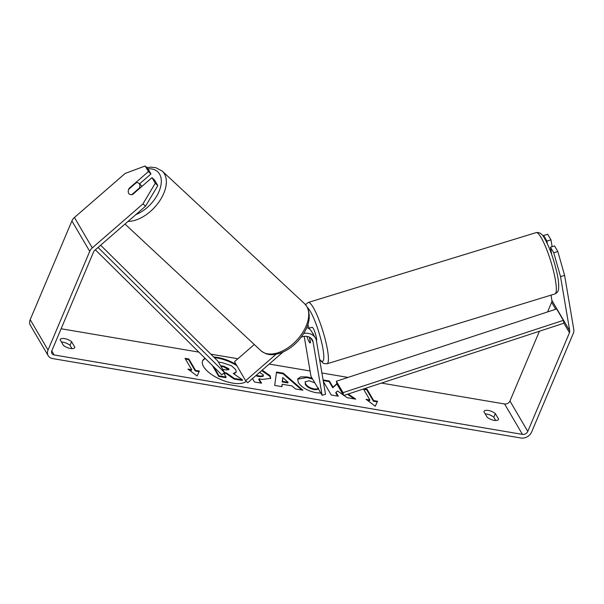 <?xml version="1.0" encoding="UTF-8"?>
<svg xmlns="http://www.w3.org/2000/svg" width="604" height="604" viewBox="0 0 604 604"><rect width="100%" height="100%" fill="white"/><g stroke="black" fill="none" stroke-linecap="round" stroke-linejoin="round"><path stroke-width="0.91" d="M283.049 352.026L247.776 382.672L245.654 380.694L234.511 361.69L254.292 344.507M245.654 380.694L276.119 354.231M306.832 327.557A13.696 10.834 -30.4 0 1 311.596 331.483L315.386 337.946A13.696 10.834 -30.4 0 1 316.466 340.92L325.511 394.238L322.113 395.28L310.969 376.269L304.205 336.383M303.774 333.446A13.696 10.834 -30.4 0 1 315.386 337.946M309.074 328.206A13.696 10.834 149.6 0 0 308.032 325.397A13.696 10.834 149.6 0 0 307.791 325.02M301.237 337.153A10.087 7.98 -30.4 0 1 312.283 339.765A10.087 7.98 -30.4 0 1 313.076 341.962L322.113 395.28M309.58 337.236L310.479 342.536A7.21 1.268 73 0 1 310.222 342.929A7.21 1.268 73 0 1 306.908 336.451L306.9 336.398M139.464 187.972A7.21 4.288 -47 0 0 139.441 183.971A7.21 4.288 -47 0 0 138.965 183.382A7.21 4.288 -47 0 0 136.338 182.65L128.652 189.331A7.21 4.288 -47 0 0 128.667 193.333A7.21 4.288 -47 0 0 129.143 193.929A7.21 4.288 -47 0 0 131.77 194.654L139.464 187.972L139.781 188.267M236.866 365.707A24.303 10.193 22.9 0 0 217.259 358.036A24.303 10.193 22.9 0 0 214.344 357.651M205.405 358.61A24.303 10.193 22.9 0 0 202.521 361.101M236.164 364.514A24.303 10.193 22.9 0 0 217.508 357.432A24.303 10.193 22.9 0 0 213.657 356.979M205.081 358.293A24.303 10.193 22.9 0 0 202.642 360.799A24.303 10.193 22.9 0 0 232.548 383.079A24.303 10.193 22.9 0 0 246.296 381.29M61.125 328.757L198.837 352.117M210.796 354.148L237.901 358.746M269.203 364.053L310.071 370.984M321.902 372.993L348.01 377.417M381.434 383.087L504.604 403.978A4.326 3.42 149.6 0 0 509.942 401.011L539.417 331.249M145.519 206.228L142.974 203.858L155.273 183.238L157.81 185.602L145.519 206.228L94.828 250.267A4.326 3.42 149.6 0 0 93.552 251.989L51.853 350.697A4.326 3.42 149.6 0 0 51.944 353.536A4.326 3.42 149.6 0 0 54.141 354.963L522.437 434.389A4.326 3.42 149.6 0 0 527.783 431.422L569.481 332.713A4.326 3.42 149.6 0 0 569.731 330.818L560.535 276.617L553.747 252.759L550.471 247.179L554.54 245.934L557.817 251.513L564.604 275.371L560.535 276.617M324.96 391.014L325.043 391.505M320.822 393.076L316.066 392.706C307.851 390.992 301.932 387.632 298.331 382.619L297.681 378.912L300.754 376.843L307.081 376.941L312.087 378.179M314.835 382.868L309.263 380.769L305.194 381.736L305.571 383.804C307.277 386.341 310.094 388.04 314.027 388.901C316.473 389.255 318.021 388.968 318.686 388.025M262.212 370.131L270.184 375.771L270.69 378.315L262.476 379.433L258.988 378.836L261.54 383.185L254.48 381.985L252.487 378.58M343.933 395.394L347.292 397.726L355.764 399.161L348.236 393.982M323.351 381.524L331.256 395.008L338.316 396.201L336.005 392.275L337.583 390.992L343.291 394.948M336.843 383.683L333.015 387.172L329.391 380.996L323.08 379.931M63.412 345.36L60.128 339.765A7.21 3.02 -157.1 0 1 60.189 339.591A7.21 3.02 -157.1 0 1 64.598 338.595A7.21 3.02 -157.1 0 1 71.582 341.705L74.866 347.3A7.21 3.02 -157.1 0 1 74.805 347.481A7.21 3.02 -157.1 0 1 70.2 348.44A7.21 3.02 -157.1 0 1 63.412 345.36M498.617 419.176L495.333 413.581A7.21 3.02 22.9 0 0 488.349 410.463A7.21 3.02 22.9 0 0 483.94 411.46A7.21 3.02 22.9 0 0 483.88 411.641L487.164 417.236A7.21 3.02 22.9 0 0 493.951 420.316A7.21 3.02 22.9 0 0 498.557 419.35A7.21 3.02 22.9 0 0 498.617 419.176L498.474 419.516M191.732 369.739L187.912 369.097L197.115 375.99L199.365 371.037L195.545 370.388L188.856 358.987L185.043 358.338L191.732 369.739L191.476 370.343L189.029 369.927M373.702 400.603L367.013 389.202L366.756 389.806L373.446 401.207L373.702 400.603L377.523 401.252L375.273 406.205L366.069 399.312L369.882 399.961L363.449 388.991M367.013 389.202L364.242 388.734M292.034 385.926L282.174 384.25L281.97 386.651L274.684 385.412L276.526 372.019L283.284 373.166L302.981 390.214L295.462 388.938L292.034 385.926M495.333 413.581L493.808 417.198A7.21 3.02 22.9 0 0 486.824 414.08A7.21 3.02 22.9 0 0 485.223 413.929M61.472 342.06A7.21 3.02 -157.1 0 1 63.073 342.211A7.21 3.02 -157.1 0 1 70.056 345.322L71.989 348.629M71.582 341.705L70.056 345.322M142.974 203.858L92.284 247.904A8.645 6.84 149.6 0 0 89.732 251.347L48.033 350.056A8.645 6.84 149.6 0 0 48.214 355.726A8.645 6.84 149.6 0 0 52.616 358.58L520.912 438.006A8.645 6.84 149.6 0 0 531.603 432.071L573.294 333.363A8.645 6.84 149.6 0 0 573.8 329.573L564.604 275.371M495.741 420.497L493.808 417.198M139.516 183.895L150.97 173.944L147.701 168.365L145.156 165.994L125.134 173.446L74.443 217.493A8.645 6.84 149.6 0 0 71.899 220.936L30.2 319.644A8.645 6.84 149.6 0 0 30.374 325.314L48.214 355.726M547.579 311.928L551.641 302.302A4.326 3.42 149.6 0 0 551.897 300.407L550.999 295.145M543.63 235.515L546.907 241.094L550.976 239.848L547.7 234.269L543.63 235.515L543.524 236.753M550.976 239.848L552.131 246.674M553.747 252.759L557.817 251.513M546.907 241.094L547.352 243.714M551.746 254.669L550.471 247.179M157.81 185.602L154.541 180.022L151.997 177.659L155.273 183.238M150.97 173.944L148.433 171.574L129.037 188.418A7.21 4.288 -47 0 0 128.667 193.333A7.21 4.288 -47 0 0 129.143 193.929A7.21 4.288 -47 0 0 132.608 194.503L151.997 177.659M148.433 171.574L145.156 165.994M218.391 362.03L222.159 362.664L231.43 365.73L235.794 369.701L236.247 372.064L233.967 373.952M212.314 365.443L218.776 376.458L225.843 377.659L226.1 377.055L223.82 373.174L226.236 373.574L234.08 379.055L242.242 380.437L242.498 379.841L234.337 378.451L226.492 372.97L224.477 372.623M218.776 376.458L219.033 375.862L213.763 366.877M226.1 377.055L219.033 375.862M226.236 373.574L226.492 372.97M234.08 379.055L234.337 378.451M236.247 372.064L233.295 373.491L242.498 379.841M185.466 359.055L188.607 359.584L188.856 358.987M199.094 371.634L195.296 370.992L195.545 370.388M195.296 370.992L188.607 359.584M367.179 400.142L369.633 400.558L369.882 399.961M366.756 389.806L363.616 389.27M373.446 401.207L377.251 401.856M354.269 398.912L347.474 394.231M337.636 396.088L335.748 392.879L336.005 392.275M336.904 384.001L332.759 387.768L329.142 381.6L329.391 380.996M329.142 381.6L323.193 380.596M332.759 387.768L333.015 387.172M261.645 370.622L269.935 376.375L270.532 378.602M260.86 383.072L258.731 379.44L258.988 378.836M256.292 375.273L256.798 376.141L260.143 376.707L263.185 376.3L263.246 374.767L259.561 372.426M256.692 374.925L257.055 375.537L260.399 376.103L263.435 375.696M256.798 376.141L257.055 375.537M297.576 379.221L306.824 377.545L312.6 379.048M305.194 381.736L305.322 384.408C307.021 386.945 309.844 388.644 313.77 389.497C316.217 389.859 317.772 389.565 318.436 388.629M281.766 386.613L282.174 384.25M276.443 372.653L283.027 373.77L283.284 373.166M283.027 373.77L301.796 390.01M282.763 377.553L282.174 381.962L287.851 382.928L288.1 382.324L282.763 377.553L282.43 381.358L288.1 382.324M282.174 381.962L282.43 381.358M222.68 369.338L226.115 369.927L228.999 369.572L228.848 368.757L223.933 366.258L220.536 365.684M228.78 369.829L223.684 366.862L220.958 366.401M316.466 340.943A7.21 1.268 -107 0 0 315.907 335.514A7.21 1.268 -107 0 0 313.234 328.41A7.21 1.268 -107 0 0 312.102 327.277L308.516 328.38M307.058 336.42L307.247 337.493A7.21 1.268 -107 0 0 309.082 341.796A7.21 1.268 -107 0 0 310.222 342.929A7.21 1.268 -107 0 0 310.365 342.815L309.407 337.153M313.461 334.654A7.21 1.268 73 0 0 313.038 333.34L312.744 333.431M313.038 333.34L313.182 334.186M95.372 249.799L221.819 374.842L224.567 372.555L217.878 361.147L100.642 245.216M98.059 247.459L224.567 372.555M343.608 395.499L336.919 384.099L336.353 381.245L343.042 392.645L343.608 395.499L563.902 323.208L563.336 320.354L343.042 392.645M563.336 320.354L556.646 308.954L336.353 381.245M313.076 341.962L310.75 338.006M125.005 224.054L260.928 350.69A32.072 19.086 -47 0 0 294.775 342.242A32.072 19.086 -47 0 0 306.757 306.402A32.072 19.086 -47 0 0 304.65 303.759L162.272 171.113A32.072 19.086 133 0 1 164.379 173.748A32.072 19.086 133 0 1 157.772 203.563A32.072 19.086 133 0 1 128.048 221.404M135.84 214.631A28.464 16.942 -47 0 0 159.569 174.118A28.464 16.942 -47 0 0 147.972 168.833M54.141 354.963L51.77 350.916M522.437 434.389L504.604 403.978M569.731 330.818L551.897 300.407M569.481 332.713L563.902 323.208M555.718 309.256L551.641 302.302M527.783 431.422L509.942 401.011M92.284 247.904L74.443 217.493M89.732 251.347L71.899 220.936M48.033 350.056L30.2 319.644M269.958 376.413L270.214 375.809M269.935 376.375L270.184 375.771M260.143 376.707L260.399 376.103M306.824 377.545L307.081 376.941M305.292 384.363L305.548 383.759M305.322 384.408L305.571 383.804M313.77 389.497L314.027 388.901M228.591 369.361L228.848 368.757M228.569 369.316L228.818 368.719M223.684 366.862L223.933 366.258M536.118 232.623A32.072 5.632 73 0 1 541.169 237.659A32.072 5.632 73 0 1 553.574 271.324A32.072 5.632 73 0 1 554.91 293.944L326.998 363.789A32.072 5.632 -107 0 0 325.662 341.169A32.072 5.632 -107 0 0 313.257 307.504A32.072 5.632 -107 0 0 308.206 302.468L536.118 232.623C539.621 232.034 542.505 234.065 544.763 238.716C549.466 247.255 553.415 258.165 556.616 271.453C558.307 278.459 558.964 284.227 558.572 288.757C558.526 291.007 557.311 292.736 554.91 293.944M307.579 307.663A28.464 5.006 73 0 1 310.35 311.422A28.464 5.006 73 0 1 322.642 347.104A28.464 5.006 73 0 1 319.569 359.214M308.032 325.397L307.798 325.005M260.928 350.69C267.972 356.096 273.016 354.933 279.101 353.499C285.843 351.369 292.057 347.308 297.719 341.336C308.606 329.067 311.762 317.591 307.172 306.915L304.65 303.759M142.076 186.274L138.965 183.382M162.272 171.113L155.824 167.685L150.638 167.172L146.885 167.61M308.206 302.468L305.518 304.642M319.659 359.757L323.502 363.472L326.998 363.789"/></g></svg>
